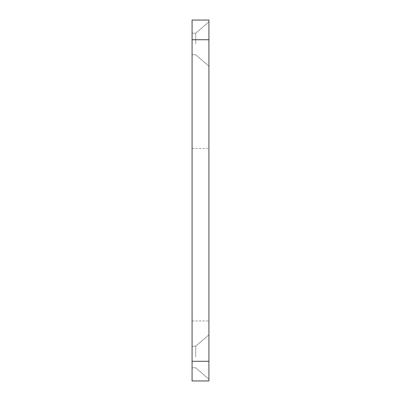 <?xml version="1.0" encoding="UTF-8"?>
<svg xmlns="http://www.w3.org/2000/svg" width="401" height="401" viewBox="0 0 401 401"><rect width="100%" height="100%" fill="white"/><g stroke="black" fill="none" stroke-linecap="round" stroke-linejoin="round"><path stroke-width="0.3" stroke-dasharray="2 1.5" d="M208.916 234.71L208.916 148.505L208.916 234.71M192.084 234.71L192.084 148.505L192.084 234.71M208.916 357.005L208.916 334.77L208.916 357.005M195.733 357.005L195.733 346.228L195.733 357.005M192.084 357.005L192.084 346.228L192.084 357.005M208.916 43.995L208.916 21.759L208.916 43.995M195.733 43.995L195.733 33.218L195.733 43.995M192.084 43.995L192.084 33.218L192.084 43.995M208.916 39.719L208.916 380.95L192.084 380.95L192.084 20.05L208.916 20.05L208.916 39.719L192.084 39.719M208.916 361.281L192.084 361.281M192.084 148.505L208.916 148.505M195.733 346.228L208.916 334.77L195.733 346.228L192.084 346.228L195.733 346.228M195.733 33.218L208.916 21.759L195.733 33.218L192.084 33.218L195.733 33.218M192.084 54.772L195.733 54.772L208.916 66.23L195.733 54.772L192.084 54.772M192.084 367.782L195.733 367.782L208.916 379.241L195.733 367.782L192.084 367.782M192.084 320.915L208.916 320.915"/><path stroke-width="0.6" d="M208.916 361.281L208.916 20.05L192.084 20.05L192.084 380.95L208.916 380.95L208.916 361.281L192.084 361.281M208.916 39.719L192.084 39.719"/></g></svg>
